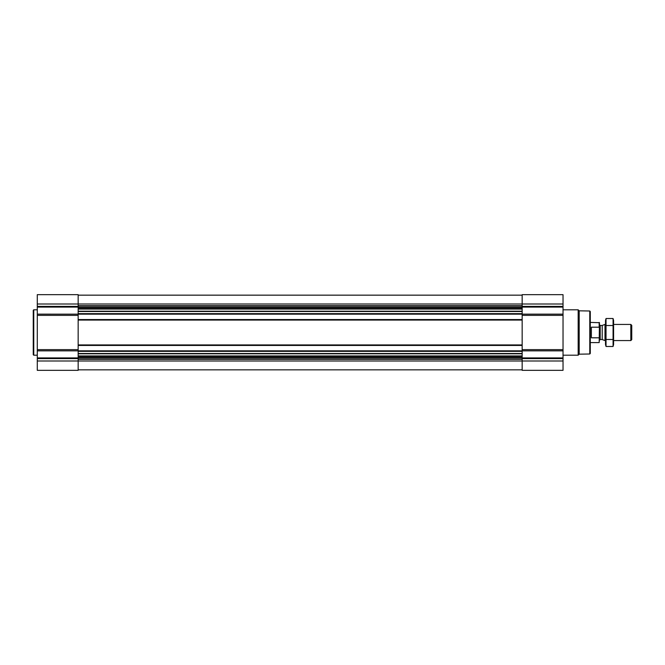 <?xml version="1.0" encoding="UTF-8"?>
<svg xmlns="http://www.w3.org/2000/svg" width="665" height="665" viewBox="0 0 665 665"><rect width="100%" height="100%" fill="white"/><g stroke="black" fill="none" stroke-linecap="round" stroke-linejoin="round"><path stroke-width="1" d="M37.29 361.004L37.29 370.339L78.154 370.339L78.154 361.004L522.158 361.004L522.158 370.339L563.031 370.339L563.031 361.004L522.158 361.004L522.158 294.662L563.031 294.662L563.031 314.154L78.154 314.163L78.154 361.004L37.29 361.004L37.29 294.662L78.154 294.662L78.154 314.163L37.29 314.154M563.031 361.004L563.031 314.154M78.154 369.84L522.158 369.84M78.154 295.16L522.158 295.16M78.154 319.557L522.158 319.557M78.154 345.443L522.158 345.443M37.29 350.846L563.031 350.846M589.772 311.004L589.772 353.996L590.279 353.489L590.279 311.511L589.772 311.004L579.19 310.821L578.168 309.799L563.031 309.799M589.772 353.996L579.19 354.179L579.19 310.821M579.19 354.179L578.168 355.201L578.168 309.799M37.29 355.201L33.757 355.201L33.757 309.799L37.29 309.799M33.757 355.201L33.25 354.703L33.25 310.297L33.757 309.799M599.456 327.745L599.173 327.188L591.385 327.188L591.385 337.812L599.173 337.812L599.456 337.255L599.173 342.591L599.456 322.691L590.279 322.409M599.173 327.188L599.173 322.409M630.819 324.429L630.819 340.571L631.75 339.64L631.75 325.36L630.819 324.429L613.587 324.429M605.516 340.571L604.992 340.571L604.992 324.429L605.516 324.429M613.072 346.482L613.587 344.561L613.587 320.439L613.072 318.518L613.072 346.482L606.031 346.482L606.031 318.518L613.072 318.518M613.072 339.491L606.031 339.491M613.072 325.509L606.031 325.509M606.031 346.482L605.516 344.561L605.516 320.439L606.031 318.518M78.154 353.522L522.158 353.522M78.154 351.344L522.158 351.344M78.154 344.935L522.158 344.935M78.154 320.065L522.158 320.065M78.154 313.656L522.158 313.656M78.154 311.478L522.158 311.478M78.154 305.701L522.158 305.701M37.29 303.996L563.031 303.996M563.031 306.374L522.158 306.374M563.031 307.08L522.158 307.08M563.031 315.368L522.158 315.368M563.031 349.632L522.158 349.632M563.031 357.92L522.158 357.92M563.031 358.626L522.158 358.626M78.154 359.3L522.158 359.3M78.154 306.05L522.158 306.05M78.154 307.363L522.158 307.363M78.154 307.712L522.158 307.712M78.154 308.011L522.158 308.011M78.154 309.075L522.158 309.075M78.154 311.187L522.158 311.187M78.154 353.813L522.158 353.813M78.154 355.925L522.158 355.925M78.154 356.989L522.158 356.989M78.154 357.288L522.158 357.288M78.154 357.637L522.158 357.637M78.154 358.95L522.158 358.95M78.154 306.374L37.29 306.374M78.154 307.08L37.29 307.08M78.154 315.368L37.29 315.368M78.154 349.632L37.29 349.632M78.154 357.92L37.29 357.92M78.154 358.626L37.29 358.626M602.207 325.443L602.207 339.557L602.207 325.443L604.992 324.429M601.95 339.516L600.212 339.516L600.212 325.484L599.456 324.728M578.168 355.201L563.031 355.201M599.173 342.591L590.279 342.591M630.819 340.571L613.587 340.571M602.207 339.557L604.992 340.571M601.95 325.484L600.212 325.484M600.212 339.516L599.456 340.272"/></g></svg>
